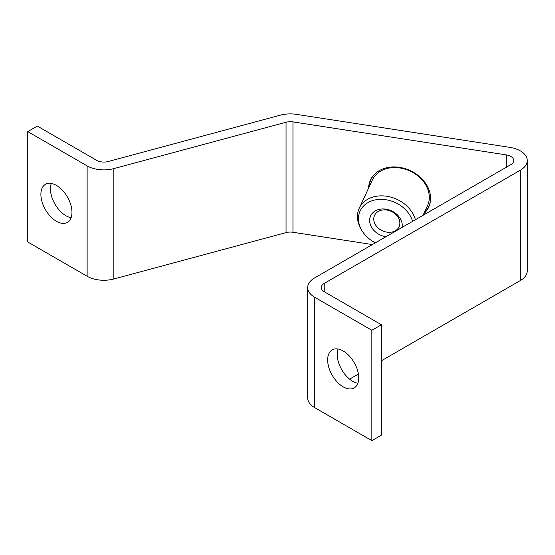 <?xml version="1.0" encoding="UTF-8"?>
<svg xmlns="http://www.w3.org/2000/svg" width="555" height="555" viewBox="0 0 555 555"><rect width="100%" height="100%" fill="white"/><g stroke="black" fill="none" stroke-linecap="round" stroke-linejoin="round"><path stroke-width="0.83" d="M343.184 350.968A21.964 12.682 -120 0 0 332.202 349.879A21.964 12.682 -120 0 0 328.837 367.479A21.964 12.682 -120 0 0 343.184 386.835A21.964 12.682 -120 0 0 354.166 387.924A21.964 12.682 -120 0 0 357.538 370.324A21.964 12.682 -120 0 0 343.184 350.968M338.078 349.012A21.964 12.682 -120 0 0 352.744 381.32A21.964 12.682 -120 0 0 357.85 383.269M56.423 185.405A21.964 12.682 -120 0 0 45.441 184.322A21.964 12.682 -120 0 0 42.076 201.923A21.964 12.682 -120 0 0 56.423 221.278A21.964 12.682 -120 0 0 67.412 222.368A21.964 12.682 -120 0 0 70.776 204.767A21.964 12.682 -120 0 0 56.423 185.405M51.317 183.455A21.964 12.682 -120 0 0 65.983 215.763A21.964 12.682 -120 0 0 71.096 217.713M368.589 188.124A32.107 25.322 24.9 0 1 370.469 180.063A32.107 25.322 24.9 0 1 405.004 168.602A32.107 25.322 24.9 0 1 430.604 198.371A32.107 25.322 24.9 0 1 428.717 207.091A32.107 25.322 24.9 0 1 423.77 213.73M87.128 165.883L87.128 276.258L27.75 241.973L27.75 131.597L87.128 165.883A23.657 13.66 0 0 0 113.858 168.602L286.054 122.246A10.136 5.855 180 0 1 292.964 121.892L506.215 154.887A10.136 5.855 180 0 1 510.76 156.399A10.136 5.855 180 0 1 513.729 160.541A10.136 5.855 180 0 1 510.76 164.675L314.629 277.916A23.657 13.66 0 0 0 307.699 287.573A23.657 13.66 0 0 0 314.629 297.23L371.864 330.274L371.864 440.642L314.629 407.606A23.657 13.66 0 0 1 307.699 397.942L307.699 287.573M27.75 131.597L37.31 126.082L96.688 160.367A10.136 5.855 0 0 0 108.142 161.533L280.344 115.169A23.657 13.66 180 0 1 296.467 114.358L509.719 147.346A23.657 13.66 180 0 1 520.319 150.884A23.657 13.66 180 0 1 527.25 160.541A23.657 13.66 180 0 1 520.319 170.198L324.189 283.432A10.136 5.855 0 0 0 321.22 287.573A10.136 5.855 0 0 0 324.189 291.708L381.417 324.751L371.864 330.274M87.128 276.258A23.657 13.66 0 0 0 113.858 278.978L286.054 232.614A10.136 5.855 180 0 1 292.964 232.268L372.405 244.561M527.25 160.541L527.25 270.909A23.657 13.66 180 0 1 520.319 280.566L381.417 360.764M358.398 374.056L349.601 379.134M381.417 324.751L381.417 435.127L371.864 440.642M423.028 215.333L427.53 205.627A30.414 23.99 -155.1 0 0 408.993 170.6A30.414 23.99 -155.1 0 0 372.35 180.021L359.231 208.285A30.414 23.99 -155.1 0 0 360.805 228.604L361.596 230.006A28.465 22.45 -155.1 0 0 375.416 242.819M415.397 219.738A30.414 23.99 -155.1 0 0 395.875 198.87A30.414 23.99 -155.1 0 0 359.231 208.285M412.587 221.355A28.465 22.45 -155.1 0 0 394.418 202.18A28.465 22.45 -155.1 0 0 364.926 204.746A28.465 22.45 -155.1 0 0 361.596 230.006M402.104 227.411A16.9 13.327 -155.1 0 0 390.977 210.629A16.9 13.327 -155.1 0 0 370.421 216.325A16.9 13.327 -155.1 0 0 380.917 235.327A16.9 13.327 -155.1 0 0 385.898 236.763M390.845 211.212A13.521 10.663 -155.1 0 0 374.563 215.402A13.521 10.663 -155.1 0 0 382.797 230.97A13.521 10.663 -155.1 0 0 399.08 226.78A13.521 10.663 -155.1 0 0 390.845 211.212M314.629 297.23L314.629 407.606M324.189 283.432L324.189 291.708M520.319 170.198L520.319 280.566M113.858 168.602L113.858 278.978M286.054 122.246L286.054 232.614M292.964 121.892L292.964 232.268M506.215 154.887L506.215 167.298M424.367 212.44A31.871 25.135 -155.1 0 0 430.402 201.292M373.806 175.026A31.871 25.135 -155.1 0 0 369.186 186.834"/></g></svg>
